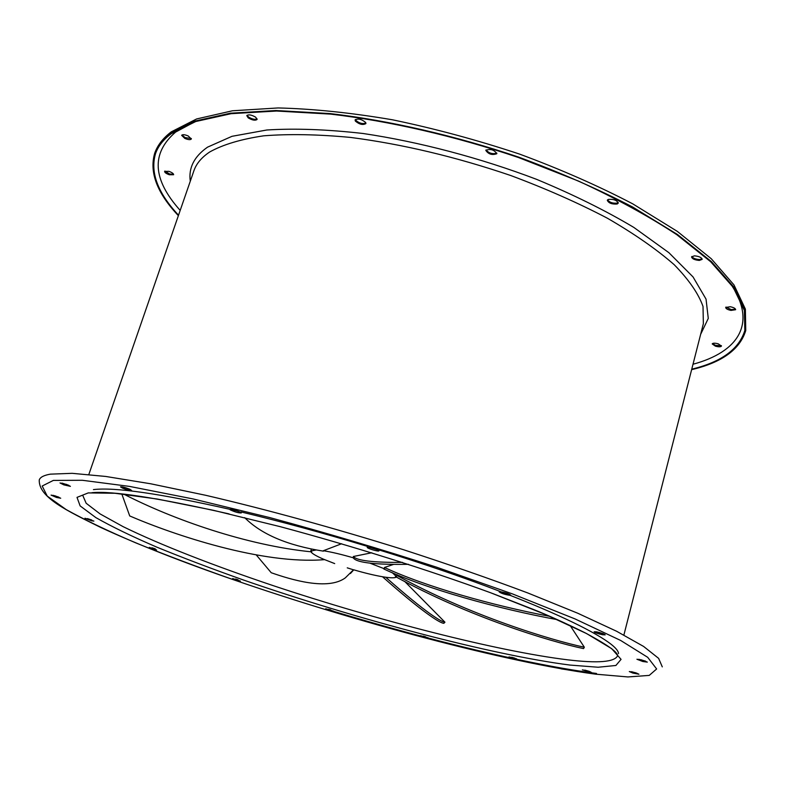 <?xml version="1.0" encoding="UTF-8"?>
<svg xmlns="http://www.w3.org/2000/svg" width="785" height="785" viewBox="0 0 785 785"><rect width="100%" height="100%" fill="white"/><g stroke="black" fill="none" stroke-linecap="round" stroke-linejoin="round"><path stroke-width="1.18" d="M393.697 564.366L384.464 567.467L384.552 568.85L370.137 563.237M347.245 567.84L353.476 569.822L345.302 577.878C327.688 590.811 291.107 579.673 271.227 572.726L256.391 555.103M396.307 577.024C395.081 578.113 390.753 578.064 383.325 576.887L382.638 576.769C374.327 575.346 364.642 573.011 353.593 569.773L353.476 569.822M397.082 574.679L396.503 576.651L395.434 576.563C468.135 616.686 549.912 641.59 583.54 648.596L584.334 647.213L570.116 625.478M396.503 576.651L392.264 572.658M384.552 568.85L383.796 568.958C425.578 588.809 498.102 608.846 557.419 619.679M316.463 549.932L310.781 550.991L311.704 551.875C247 545.496 172.945 519.513 123.853 494.167M350.414 573.531L353.77 569.822M310.909 551.777C311.969 553.523 316.08 555.957 323.234 559.077L334.695 563.591M371.766 552.758L353.309 556.516L353.584 557.899C341.818 554.465 331.741 552.071 323.351 550.727L341.642 543.74M310.781 550.991L311.439 548.951M353.584 557.899L353.584 558.272C357.479 562.776 375.779 564.788 408.475 564.317M244.675 517.639C261.268 534.31 287.506 545.477 323.391 551.148L323.351 550.727M402.46 562.384C373.228 562.6 356.851 560.647 353.309 556.516M549.843 616.353C492.224 605.5 424.508 586.287 384.464 567.467M584.334 647.213C550.746 640.158 469.479 615.401 396.857 575.405M382.54 576.779C424.891 614.37 440.974 623.506 443.878 623.3L444.948 622.191L404.667 581.41M444.948 622.191C441.935 622.181 426.952 613.782 385.729 577.25M121.803 493.951L129.721 515.951C174.25 535.125 262.406 564.758 324.48 559.646M169.325 174.761L173.622 174.731C173.583 173.593 172.003 172.464 168.903 171.346L164.605 171.375C164.644 172.523 166.224 173.642 169.325 174.761M164.899 171.051L169.589 173.995L173.593 174.29M184.799 138.395C188.243 139.818 190.421 140.024 191.334 138.994L188.204 135.962C184.75 134.529 182.571 134.323 181.659 135.354L184.799 138.395M181.943 135L185.083 137.571L191.334 138.533M248.256 117.907C252.427 120.301 255.37 120.802 257.097 119.418L255.665 117.181C251.485 114.777 248.531 114.267 246.794 115.65L248.256 117.907M247.079 115.267L248.551 117.034C252.073 119.163 254.919 119.791 257.117 118.937M355.33 121.057C359.363 124.432 362.886 125.276 365.888 123.598L365.673 122.519C361.649 119.134 358.127 118.28 355.105 119.958L355.33 121.057M355.379 119.546L355.625 120.144C358.99 123.196 362.415 124.177 365.908 123.098M485.837 150.269L485.797 150.367C488.447 154.233 492.107 155.361 496.777 153.742L496.817 153.624C494.148 149.749 490.478 148.63 485.837 150.269M486.062 149.935C488.967 153.291 492.558 154.36 496.836 153.124M608.346 199.4L607.305 200.293C608.669 203.158 611.966 204.394 617.196 204.012L618.266 203.109C616.882 200.244 613.576 199.007 608.346 199.4M607.561 199.861C609.651 202.51 612.948 203.58 617.442 203.089L618.266 202.618M694.372 255.841L691.565 256.901C692.125 258.844 694.715 260.021 699.327 260.434L702.143 259.374C701.584 257.431 698.993 256.253 694.372 255.841M691.82 256.499C693.037 258.265 695.618 259.286 699.553 259.55L702.124 258.893M730.295 306.739L725.683 307.455C725.821 308.691 727.597 309.683 731.012 310.418L735.633 309.712C735.496 308.466 733.72 307.475 730.295 306.739M725.948 307.072L731.218 309.584L735.584 309.261M718.255 343.83C714.949 342.957 712.937 342.986 712.211 343.918L715.4 346.165C718.697 347.039 720.708 347.009 721.444 346.077L718.255 343.83M712.476 343.575L715.596 345.39L721.376 345.645M156.617 549.971L149.297 547.38L156.617 549.971M91.531 520.789L93.886 521.103L84.947 518.247L91.531 520.789M56.481 497.435L60.72 498.23L55.313 495.904L51.074 495.109L56.481 497.435M58.846 497.15L53.243 495.335M63.791 484.855L70.415 486.347L66.647 484.453L60.003 482.961L63.791 484.855M68.805 485.307L61.946 483.079M122.44 488.093C127.111 489.909 130.153 490.684 131.586 490.419L129.672 489.192C124.992 487.367 121.93 486.582 120.497 486.847L122.44 488.093M130.192 489.428L122.224 486.857M230.201 509.828C234.941 512.046 238.64 513.076 241.309 512.929L240.877 512.428C236.148 510.211 232.438 509.171 229.75 509.318L230.201 509.828M240.053 511.967L231.339 509.239M367.252 547.292L367.233 547.331C366.644 548.273 378.547 551.875 378.949 550.874L378.969 550.834C379.577 549.892 367.586 546.272 367.252 547.292M377.752 549.892L368.773 547.214M500.035 591.674L499.142 591.851C501.026 593.313 504.578 594.471 509.799 595.315L510.721 595.148C508.817 593.676 505.255 592.518 500.035 591.674M509.406 594.216L500.732 591.743M596.767 631.886L594.108 631.788C595.001 632.7 597.807 633.691 602.537 634.751L605.215 634.859C604.322 633.946 601.506 632.955 596.767 631.886M603.724 633.917L595.854 631.739M641.453 659.851L636.91 659.253L642.768 661.5L647.311 662.108L641.453 659.851M645.584 661.137L638.872 659.292M635.359 672.676L629.315 671.548L632.887 673.079L638.931 674.207L635.359 672.676M636.939 673.196L631.523 671.695M589.417 671.42L582.362 669.84L591.272 672.343L589.417 671.42M516.609 658.831L508.984 656.898L516.609 658.831M428.286 637.871L420.407 635.673L428.286 637.871M333.596 611.172L325.687 608.777L333.596 611.172M240.406 581.077L232.664 578.545L240.406 581.077M662.285 666.867L658.625 658.36L643.612 646.447L616.637 631.277L577.77 613.242L527.903 592.999C489.771 578.673 448.333 564.258 403.608 549.755C335.421 528.374 266.252 509.386 205.582 495.266L150.671 483.776L105.749 476.456L72.171 473.326L50.377 474.15C43.881 475.278 40.172 477.211 39.25 479.949C38.504 497.405 67.127 510.839 100.98 527.579C138.14 544.682 182.993 562.305 235.549 580.449M691.752 369.176C721.425 362.022 739.117 349.099 744.847 330.416L744.366 310.409L733.19 287.29L710.67 261.729L676.778 234.676C648.773 216.248 616.068 198.399 578.653 181.139L518.463 157.51C455.084 136.08 389.537 121.018 330.632 114.11L276.565 111.028L231.114 113.688L195.75 121.518L171.15 133.764C163.3 139.642 158.099 146.255 155.538 153.615C150.033 172.366 157.697 192.894 178.529 215.198M691.634 369.647C721.886 362.523 739.921 349.492 745.75 330.554L745.259 310.487L734.053 287.29L711.465 261.65L677.465 234.509L632.769 207.093C598.17 189.087 560.117 172.425 518.62 157.108C455.035 135.609 389.272 120.507 330.191 113.59L275.957 110.518L230.398 113.197L194.955 121.076L170.316 133.371C162.475 139.249 157.265 145.873 154.704 153.232C149.15 172.249 157.039 193.051 178.372 215.659M155.253 548.833L151.976 547.802M91.737 519.974L87.38 518.581M589.005 671.273L584.835 670.105M514.813 658.164L511.712 657.271M425.696 636.831L423.35 636.144M330.799 609.925L328.709 609.297M238.032 579.791L235.578 579.036M82.68 495.198L86.154 503.254L100.107 513.93L122.97 526.578C159.973 544.741 213.638 565.612 272.974 585.571C377.173 620.287 496.905 651.187 567.683 659.822C598.052 663.462 614.704 662.079 617.638 655.691C617.236 653.885 616.971 649.911 585.09 632.808C565.592 623.202 548.48 615.45 533.751 609.582L492.597 593.489M88.273 492.901L77.008 497.376L80.129 505.903L95.839 517.6C111.764 526.647 132.076 536.498 156.794 547.135C183.366 558.007 212.401 569.007 243.87 580.154C355.448 618.855 491.41 655.033 569.949 665.062L598.131 667.24L615.901 665.474L621.063 659.361L611.731 648.704L586.67 633.613L545.801 614.616L490.664 592.773C427.236 569.576 351.984 545.909 280.078 526.627L213.392 510.299L157.265 499.034L115.032 493.274L88.273 492.901M53.341 480.41L42.184 486.023L47.237 496.1L66.215 509.602C84.78 519.915 108.026 531.033 135.942 542.945C165.792 555.064 198.173 567.28 233.086 579.595C356.567 622.289 505.501 662.089 595.344 674.138L627.912 676.945L649.234 675.404L656.643 668.967L647.694 657.31L620.631 640.442L575.022 618.914L512.379 593.882L436.48 567.153C381.019 549.166 325.451 532.642 269.765 517.59L193.228 498.975L129.476 486.396L82.327 480.283L53.341 480.41M618.501 653.63C618.511 638.735 518.149 592.763 379.214 550.01M367.508 546.419C323.214 533.005 281.05 521.505 241.034 511.938M238.797 511.408L230.329 509.416M229.76 509.288C160.189 493.588 114.747 487.024 93.444 489.604M623.889 635.026L703.36 323.695L703.017 306.435C698.424 293.561 688.798 279.627 674.138 264.643C656.535 249.267 634.28 233.793 607.364 218.201C578.094 202.883 545.918 188.665 510.839 175.555C455.84 156.843 402.371 144.126 350.414 137.414C317.856 134.353 288.929 133.823 263.652 135.825C240.936 139.19 222.96 144.577 209.693 151.986C201.568 157.432 196.299 163.722 193.875 170.836L88.833 474.503M700.652 334.322L708.276 318.416L706.039 299.114L693.037 276.928L668.869 252.672L633.819 227.414C605.392 210.458 572.962 194.435 536.528 179.323C479.998 157.844 419.2 141.82 363.112 133.499C327.021 129.388 294.934 128.22 266.831 129.996L231.987 136.315L207.544 147.158C194.17 156.509 188.42 167.862 190.284 181.198M693.008 364.24C738.126 352.082 758.32 323.381 729.746 282.531M194.503 121.95L175.663 132.047C150.936 153.31 152.447 179.422 180.187 210.39M561.236 668.869L596.541 674.295M154.704 153.232C157.51 145.245 163.035 138.121 171.277 131.851L196.613 118.957L232.448 110.783L278.096 107.947C312.989 108.801 351.111 112.746 392.451 119.791C434.821 128.593 477.152 140.015 519.434 154.046C560.637 169.285 598.435 185.908 632.818 203.894L677.298 231.369L711.259 258.736L733.985 284.916L745.377 309.104L745.75 330.554M333.134 611.201C430.003 640.481 530.67 665.052 596.512 673.461M91.874 492.715C111.99 490.713 157.726 497.778 229.092 513.91"/></g></svg>
